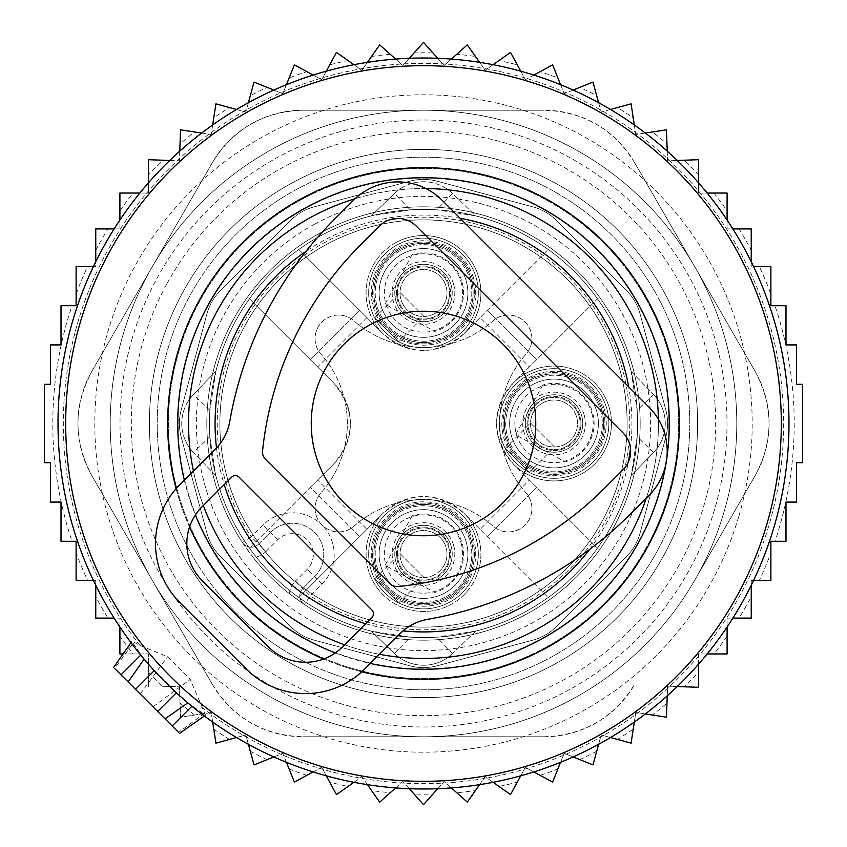 <?xml version="1.0" encoding="UTF-8"?>
<svg xmlns="http://www.w3.org/2000/svg" width="847" height="847" viewBox="0 0 847 847"><rect width="100%" height="100%" fill="white"/><g stroke="black" fill="none" stroke-linecap="round" stroke-linejoin="round"><path stroke-width="0.64" stroke-dasharray="4.24 3.18" d="M535.759 423.5A112.259 112.259 0 0 0 423.5 311.241A112.259 112.259 0 0 0 311.241 423.5A112.259 112.259 0 0 0 423.5 535.759A112.259 112.259 0 0 0 535.759 423.5M394.48 193.476L371.272 215.9L410.276 209.834L423.5 209.431L436.724 209.834L475.728 215.9L452.52 193.476A41.768 41.768 0 0 0 394.48 193.476L371.272 215.9A214.069 214.069 0 0 0 215.9 371.272L209.834 410.276L209.834 436.724L215.9 475.728A214.069 214.069 0 0 0 371.272 631.1L410.276 637.166L436.724 637.166L475.728 631.1A214.069 214.069 0 0 0 611.365 320.865A214.069 214.069 0 0 0 320.865 235.635A214.069 214.069 0 0 0 235.635 526.135A214.069 214.069 0 0 0 631.1 475.728L637.166 436.724L637.166 410.276L631.1 371.272A214.069 214.069 0 0 0 475.728 215.9L452.52 193.476A41.768 41.768 0 0 0 394.48 193.476L410.276 209.834M545.786 647.33A255.053 255.053 0 0 0 647.33 301.214A255.053 255.053 0 0 0 301.214 199.67A255.053 255.053 0 0 0 199.67 545.786A255.053 255.053 0 0 0 545.786 647.33A255.053 255.053 0 0 0 647.33 301.214A255.053 255.053 0 0 0 301.214 199.67A255.053 255.053 0 0 0 199.67 545.786A255.053 255.053 0 0 0 545.786 647.33M215.9 475.728L193.476 452.52L215.9 475.728M209.834 410.276L193.476 394.48L215.9 371.272L193.476 394.48A41.768 41.768 0 0 0 193.476 452.52L209.834 436.724M631.1 371.272L653.524 394.48L631.1 371.272M653.524 394.48A41.768 41.768 0 0 1 653.524 452.52L631.1 475.728L653.524 452.52A41.768 41.768 0 0 0 653.524 394.48L637.166 410.276M475.728 631.1L452.52 653.524L475.728 631.1M452.52 653.524A41.768 41.768 0 0 1 394.48 653.524L371.272 631.1L394.48 653.524A41.768 41.768 0 0 0 452.52 653.524L436.724 637.166M521.127 602.196A203.629 203.629 0 0 0 602.196 325.873A203.629 203.629 0 0 0 325.873 244.804A203.629 203.629 0 0 0 244.804 521.127A203.629 203.629 0 0 0 521.127 602.196A203.629 203.629 0 0 0 602.196 325.873A203.629 203.629 0 0 0 325.873 244.804A203.629 203.629 0 0 0 244.804 521.127A203.629 203.629 0 0 0 521.127 602.196A203.629 203.629 0 0 0 602.196 325.873A203.629 203.629 0 0 0 325.873 244.804A203.629 203.629 0 0 0 244.804 521.127A203.629 203.629 0 0 0 521.127 602.196M193.476 394.48A41.768 41.768 0 0 0 193.476 452.52M541.148 638.86A245.397 245.397 0 0 0 638.86 305.852A245.397 245.397 0 0 0 305.852 208.14A245.397 245.397 0 0 0 208.14 541.148A245.397 245.397 0 0 0 541.148 638.86A245.397 245.397 0 0 0 638.86 305.852A245.397 245.397 0 0 0 305.852 208.14A245.397 245.397 0 0 0 208.14 541.148A245.397 245.397 0 0 0 541.148 638.86A245.397 245.397 0 0 0 638.86 305.852A245.397 245.397 0 0 0 305.852 208.14A245.397 245.397 0 0 0 208.14 541.148A245.397 245.397 0 0 0 541.148 638.86M526.135 611.365A214.069 214.069 0 0 0 611.365 320.865A214.069 214.069 0 0 0 320.865 235.635A214.069 214.069 0 0 0 235.635 526.135A214.069 214.069 0 0 0 597.506 548.2A214.069 214.069 0 0 0 298.8 249.494A214.069 214.069 0 0 0 298.8 597.506A214.069 214.069 0 0 0 526.135 611.365M480.069 317.625L464.114 333.58A57.437 57.437 0 0 0 395.962 242.57A57.437 57.437 0 0 0 382.886 333.58L298.8 249.494L382.886 333.58C409.959 355.846 437.041 355.846 464.114 333.58L548.2 249.494L480.069 317.625L529.375 366.931L597.506 298.8L513.42 382.886C491.154 409.959 491.154 437.041 513.42 464.114L597.506 548.2L529.375 480.069L480.069 529.375L548.2 597.506L464.114 513.42C437.041 491.154 409.959 491.154 382.886 513.42L298.8 597.506L382.886 513.42A57.437 57.437 0 0 0 451.038 604.43A57.437 57.437 0 0 0 464.114 513.42L480.069 529.375M529.375 366.931L513.42 382.886A57.437 57.437 0 0 1 604.43 395.962A57.437 57.437 0 0 0 526.495 373.093A57.437 57.437 0 0 0 503.626 451.038A57.437 57.437 0 0 0 581.561 473.907A57.437 57.437 0 0 0 604.43 395.962A57.437 57.437 0 0 1 513.42 464.114L529.375 480.069M536.765 487.449L487.449 536.765L536.765 487.449M487.449 310.235L536.765 359.552L487.449 310.235M554.923 664.059A274.11 274.11 0 0 0 664.059 292.077A274.11 274.11 0 0 0 292.077 182.941A274.11 274.11 0 0 0 182.941 554.923A274.11 274.11 0 0 0 554.923 664.059A274.11 274.11 0 0 0 664.059 292.077A274.11 274.11 0 0 0 292.077 182.941A274.11 274.11 0 0 0 182.941 554.923A274.11 274.11 0 0 0 554.923 664.059M317.625 480.069L310.235 487.449L359.552 536.765L310.235 487.449L249.494 548.2L333.58 464.114A57.437 57.437 0 0 0 333.58 382.886L249.494 298.8L333.58 382.886C355.846 409.959 355.846 437.041 333.58 464.114L317.625 480.069L366.931 529.375M359.552 310.235L310.235 359.552L359.552 310.235M395.962 242.57A57.437 57.437 0 0 0 373.093 320.505A57.437 57.437 0 0 0 451.038 343.374A57.437 57.437 0 0 0 473.907 265.439A57.437 57.437 0 0 0 395.962 242.57M399.096 248.298A50.905 50.905 0 0 0 378.821 317.371A50.905 50.905 0 0 0 447.904 337.646A50.905 50.905 0 0 0 468.179 268.563A50.905 50.905 0 0 0 399.096 248.298A50.905 50.905 0 0 0 378.821 317.371A50.905 50.905 0 0 0 447.904 337.646A50.905 50.905 0 0 0 468.179 268.563A50.905 50.905 0 0 0 399.096 248.298M289.452 593.736A20.889 20.889 0 0 1 295.455 581.074L302.845 588.464A10.439 10.439 0 0 0 304.486 604.567A10.439 10.439 0 0 1 302.845 588.464L310.224 595.843A206.234 206.234 0 0 0 604.493 324.623A206.234 206.234 0 0 0 324.623 242.507A206.234 206.234 0 0 0 251.157 536.776L262.898 525.034A41.768 41.768 0 0 1 321.966 525.034A23.494 23.494 0 0 0 354.184 525.987A104.425 104.425 0 0 1 492.816 525.987A23.494 23.494 0 0 0 525.034 525.034A23.494 23.494 0 0 0 525.987 492.816A104.425 104.425 0 0 1 525.987 354.184A23.494 23.494 0 0 0 525.034 321.966A23.494 23.494 0 0 0 492.816 321.013A104.425 104.425 0 0 1 354.184 321.013A23.494 23.494 0 0 0 321.966 321.966A23.494 23.494 0 0 0 321.013 354.184A104.425 104.425 0 0 1 321.013 492.816A104.425 104.425 0 0 0 321.013 354.184A23.494 23.494 0 0 1 321.966 321.966A23.494 23.494 0 0 1 354.184 321.013A104.425 104.425 0 0 0 492.816 321.013A23.494 23.494 0 0 1 525.034 321.966A23.494 23.494 0 0 1 525.987 354.184A104.425 104.425 0 0 0 525.987 492.816A23.494 23.494 0 0 1 525.034 525.034A23.494 23.494 0 0 1 492.816 525.987A104.425 104.425 0 0 0 354.184 525.987A23.494 23.494 0 0 1 321.966 525.034A23.494 23.494 0 0 1 321.013 492.816A23.494 23.494 0 0 0 321.966 525.034A41.768 41.768 0 0 1 321.966 584.102L310.224 595.843L304.486 604.567A10.439 10.439 0 0 1 302.845 588.464A10.439 10.439 0 0 0 304.486 604.567A216.684 216.684 0 0 0 613.652 319.615A216.684 216.684 0 0 0 319.615 233.349A216.684 216.684 0 0 0 233.349 527.385A216.684 216.684 0 0 0 527.385 613.652A216.684 216.684 0 0 0 613.652 319.615A216.684 216.684 0 0 0 319.615 233.349A216.684 216.684 0 0 0 242.433 542.514A10.439 10.439 0 0 0 258.536 544.155A10.439 10.439 0 0 1 242.433 542.514A10.439 10.439 0 0 0 258.536 544.155L270.288 532.414A31.328 31.328 0 0 1 314.586 532.414A31.328 31.328 0 0 1 314.586 576.712L302.845 588.464L314.586 576.712A31.328 31.328 0 0 0 314.586 532.414A31.328 31.328 0 0 0 270.288 532.414L258.536 544.155L265.926 551.545A20.889 20.889 0 0 1 253.264 557.548A216.684 216.684 0 0 0 289.452 593.736L304.486 604.567A216.684 216.684 0 0 0 613.652 319.615A216.684 216.684 0 0 0 319.615 233.349A216.684 216.684 0 0 0 242.433 542.514L251.157 536.776L258.536 544.155M400.345 250.585A48.3 48.3 0 0 0 381.118 316.122A48.3 48.3 0 0 0 446.655 335.348A48.3 48.3 0 0 0 465.882 269.812A48.3 48.3 0 0 0 400.345 250.585A48.3 48.3 0 0 0 381.118 316.122A48.3 48.3 0 0 0 446.655 335.348A48.3 48.3 0 0 0 465.882 269.812A48.3 48.3 0 0 0 400.345 250.585M253.264 557.548L242.433 542.514M409.736 267.768A28.713 28.713 0 0 0 398.302 306.741A28.713 28.713 0 0 0 437.264 318.176A28.713 28.713 0 0 0 448.698 279.203A28.713 28.713 0 0 0 409.736 267.768A28.713 28.713 0 0 0 398.302 306.741A28.713 28.713 0 0 0 437.264 318.176A28.713 28.713 0 0 0 448.698 279.203A28.713 28.713 0 0 0 409.736 267.768M528.824 437.264A28.713 28.713 0 0 0 567.797 448.698A28.713 28.713 0 0 0 579.232 409.736A28.713 28.713 0 0 0 540.259 398.302A28.713 28.713 0 0 0 528.824 437.264A28.713 28.713 0 0 0 567.797 448.698A28.713 28.713 0 0 0 579.232 409.736A28.713 28.713 0 0 0 540.259 398.302A28.713 28.713 0 0 0 528.824 437.264M409.736 528.824A28.713 28.713 0 0 0 398.302 567.797A28.713 28.713 0 0 0 437.264 579.232A28.713 28.713 0 0 0 448.698 540.259A28.713 28.713 0 0 0 409.736 528.824A28.713 28.713 0 0 0 398.302 567.797A28.713 28.713 0 0 0 437.264 579.232A28.713 28.713 0 0 0 448.698 540.259A28.713 28.713 0 0 0 409.736 528.824M395.962 503.626A57.437 57.437 0 0 0 373.093 581.561A57.437 57.437 0 0 0 451.038 604.43A57.437 57.437 0 0 0 473.907 526.495A57.437 57.437 0 0 0 395.962 503.626M447.904 598.702A50.905 50.905 0 0 0 468.179 529.629A50.905 50.905 0 0 0 399.096 509.354A50.905 50.905 0 0 0 378.821 578.437A50.905 50.905 0 0 0 447.904 598.702A50.905 50.905 0 0 0 468.179 529.629A50.905 50.905 0 0 0 399.096 509.354A50.905 50.905 0 0 0 378.821 578.437A50.905 50.905 0 0 0 447.904 598.702M446.655 596.415A48.3 48.3 0 0 0 465.882 530.878A48.3 48.3 0 0 0 400.345 511.652A48.3 48.3 0 0 0 381.118 577.188A48.3 48.3 0 0 0 446.655 596.415A48.3 48.3 0 0 0 465.882 530.878A48.3 48.3 0 0 0 400.345 511.652A48.3 48.3 0 0 0 381.118 577.188A48.3 48.3 0 0 0 446.655 596.415M598.702 399.096A50.905 50.905 0 0 0 529.629 378.821A50.905 50.905 0 0 0 509.354 447.904A50.905 50.905 0 0 0 578.437 468.179A50.905 50.905 0 0 0 598.702 399.096A50.905 50.905 0 0 0 529.629 378.821A50.905 50.905 0 0 0 509.354 447.904A50.905 50.905 0 0 0 578.437 468.179A50.905 50.905 0 0 0 598.702 399.096M596.415 400.345A48.3 48.3 0 0 0 530.878 381.118A48.3 48.3 0 0 0 511.652 446.655A48.3 48.3 0 0 0 577.188 465.882A48.3 48.3 0 0 0 596.415 400.345A48.3 48.3 0 0 0 530.878 381.118A48.3 48.3 0 0 0 511.652 446.655A48.3 48.3 0 0 0 577.188 465.882A48.3 48.3 0 0 0 596.415 400.345M400.006 553.525L424.008 577.516L398.641 602.895L374.639 578.893L400.006 553.525L424.008 577.516M476.109 538.597A54.822 54.822 0 0 1 438.937 606.632A54.822 54.822 0 0 1 370.891 569.47A54.822 54.822 0 0 1 408.063 501.424A54.822 54.822 0 0 1 476.109 538.597A54.822 54.822 0 0 1 438.937 606.632A54.822 54.822 0 0 1 370.891 569.47A54.822 54.822 0 0 1 408.063 501.424A54.822 54.822 0 0 1 476.109 538.597A54.822 54.822 0 0 1 438.937 606.632A54.822 54.822 0 0 1 370.891 569.47A54.822 54.822 0 0 1 408.063 501.424A54.822 54.822 0 0 1 476.109 538.597A54.822 54.822 0 0 1 438.937 606.632A54.822 54.822 0 0 1 370.891 569.47A54.822 54.822 0 0 1 408.063 501.424A54.822 54.822 0 0 1 476.109 538.597A54.822 54.822 0 0 1 438.937 606.632A54.822 54.822 0 0 1 370.891 569.47M398.641 602.895L374.639 578.893M416.883 531.482A23.494 23.494 0 0 0 400.959 560.65A23.494 23.494 0 0 0 430.117 576.574A23.494 23.494 0 0 0 446.041 547.416A23.494 23.494 0 0 0 416.883 531.482A23.494 23.494 0 0 1 446.041 547.416A23.494 23.494 0 0 1 430.117 576.574A23.494 23.494 0 0 1 400.959 560.65A23.494 23.494 0 0 1 416.883 531.482A23.494 23.494 0 0 1 446.041 547.416A23.494 23.494 0 0 1 430.117 576.574A23.494 23.494 0 0 1 400.959 560.65A23.494 23.494 0 0 1 416.883 531.482M380.917 566.527A44.383 44.383 0 0 1 411.007 511.45A44.383 44.383 0 0 1 466.083 541.54A44.383 44.383 0 0 1 435.993 596.616A44.383 44.383 0 0 1 380.917 566.527A44.383 44.383 0 0 1 411.007 511.45A44.383 44.383 0 0 1 466.083 541.54A44.383 44.383 0 0 1 435.993 596.616A44.383 44.383 0 0 1 380.917 566.527A44.383 44.383 0 0 1 411.007 511.45A44.383 44.383 0 0 1 466.083 541.54A44.383 44.383 0 0 1 435.993 596.616A44.383 44.383 0 0 1 380.917 566.527A44.383 44.383 0 0 1 411.007 511.45A44.383 44.383 0 0 1 466.083 541.54A44.383 44.383 0 0 1 435.993 596.616A44.383 44.383 0 0 1 380.917 566.527A44.383 44.383 0 0 1 411.007 511.45A44.383 44.383 0 0 1 466.083 541.54A44.383 44.383 0 0 1 435.993 596.616A44.383 44.383 0 0 1 380.917 566.527A44.383 44.383 0 0 1 411.007 511.45A44.383 44.383 0 0 1 466.083 541.54A44.383 44.383 0 0 1 435.993 596.616A44.383 44.383 0 0 1 380.917 566.527A44.383 44.383 0 0 1 411.007 511.45A44.383 44.383 0 0 1 466.083 541.54A44.383 44.383 0 0 1 435.993 596.616A44.383 44.383 0 0 1 380.917 566.527A44.383 44.383 0 0 1 411.007 511.45A44.383 44.383 0 0 1 466.083 541.54A44.383 44.383 0 0 1 435.993 596.616A44.383 44.383 0 0 1 380.917 566.527A44.383 44.383 0 0 1 411.007 511.45A44.383 44.383 0 0 1 466.083 541.54A44.383 44.383 0 0 1 435.993 596.616A44.383 44.383 0 0 1 380.917 566.527A44.383 44.383 0 0 1 411.007 511.45A44.383 44.383 0 0 1 466.083 541.54A44.383 44.383 0 0 1 435.993 596.616A44.383 44.383 0 0 1 380.917 566.527M412.214 515.579L385.046 565.309L434.786 592.487A40.074 40.074 0 0 0 461.954 542.747A40.074 40.074 0 0 0 412.214 515.579M448.55 546.686A26.109 26.109 0 0 1 430.848 579.083A26.109 26.109 0 0 1 398.45 561.381A26.109 26.109 0 0 1 416.152 528.983A26.109 26.109 0 0 1 448.55 546.686A26.109 26.109 0 0 1 430.848 579.083A26.109 26.109 0 0 1 398.45 561.381A26.109 26.109 0 0 1 416.152 528.983A26.109 26.109 0 0 1 448.55 546.686A26.109 26.109 0 0 1 430.848 579.083A26.109 26.109 0 0 1 398.45 561.381A26.109 26.109 0 0 1 416.152 528.983A26.109 26.109 0 0 1 448.55 546.686M471.091 540.068A49.602 49.602 0 0 0 409.535 506.432A49.602 49.602 0 0 0 375.909 567.998A49.602 49.602 0 0 0 437.465 601.624A49.602 49.602 0 0 0 471.091 540.068A49.602 49.602 0 0 1 437.465 601.624A49.602 49.602 0 0 1 375.909 567.998A49.602 49.602 0 0 1 409.535 506.432A49.602 49.602 0 0 1 471.091 540.068A49.602 49.602 0 0 1 437.465 601.624A49.602 49.602 0 0 1 375.909 567.998A49.602 49.602 0 0 1 409.535 506.432A49.602 49.602 0 0 1 471.091 540.068A49.602 49.602 0 0 1 437.465 601.624A49.602 49.602 0 0 1 375.909 567.998A49.602 49.602 0 0 1 409.535 506.432A49.602 49.602 0 0 1 471.091 540.068M473.6 539.327A52.218 52.218 0 0 0 408.805 503.933A52.218 52.218 0 0 0 373.4 568.729A52.218 52.218 0 0 0 438.195 604.133A52.218 52.218 0 0 0 473.6 539.327M530.54 422.992L554.541 446.994L529.163 472.361L505.172 448.359L530.54 422.992L554.541 446.994M606.632 408.063A54.822 54.822 0 0 1 569.47 476.109A54.822 54.822 0 0 1 501.424 438.937A54.822 54.822 0 0 1 538.597 370.891A54.822 54.822 0 0 1 606.632 408.063A54.822 54.822 0 0 1 569.47 476.109A54.822 54.822 0 0 1 501.424 438.937A54.822 54.822 0 0 1 538.597 370.891A54.822 54.822 0 0 1 606.632 408.063A54.822 54.822 0 0 1 569.47 476.109A54.822 54.822 0 0 1 501.424 438.937A54.822 54.822 0 0 1 538.597 370.891A54.822 54.822 0 0 1 606.632 408.063A54.822 54.822 0 0 1 569.47 476.109A54.822 54.822 0 0 1 501.424 438.937A54.822 54.822 0 0 1 538.597 370.891A54.822 54.822 0 0 1 606.632 408.063A54.822 54.822 0 0 1 569.47 476.109A54.822 54.822 0 0 1 501.424 438.937M529.163 472.361L505.172 448.359M547.416 400.959A23.494 23.494 0 0 0 531.482 430.117A23.494 23.494 0 0 0 560.65 446.041A23.494 23.494 0 0 0 576.574 416.883A23.494 23.494 0 0 0 547.416 400.959A23.494 23.494 0 0 1 576.574 416.883A23.494 23.494 0 0 1 560.65 446.041A23.494 23.494 0 0 1 531.482 430.117A23.494 23.494 0 0 1 547.416 400.959A23.494 23.494 0 0 1 576.574 416.883A23.494 23.494 0 0 1 560.65 446.041A23.494 23.494 0 0 1 531.482 430.117A23.494 23.494 0 0 1 547.416 400.959M511.45 435.993A44.383 44.383 0 0 1 541.54 380.917A44.383 44.383 0 0 1 596.616 411.007A44.383 44.383 0 0 1 566.527 466.083A44.383 44.383 0 0 1 511.45 435.993A44.383 44.383 0 0 1 541.54 380.917A44.383 44.383 0 0 1 596.616 411.007A44.383 44.383 0 0 1 566.527 466.083A44.383 44.383 0 0 1 511.45 435.993A44.383 44.383 0 0 1 541.54 380.917A44.383 44.383 0 0 1 596.616 411.007A44.383 44.383 0 0 1 566.527 466.083A44.383 44.383 0 0 1 511.45 435.993A44.383 44.383 0 0 1 541.54 380.917A44.383 44.383 0 0 1 596.616 411.007A44.383 44.383 0 0 1 566.527 466.083A44.383 44.383 0 0 1 511.45 435.993A44.383 44.383 0 0 1 541.54 380.917A44.383 44.383 0 0 1 596.616 411.007A44.383 44.383 0 0 1 566.527 466.083A44.383 44.383 0 0 1 511.45 435.993A44.383 44.383 0 0 1 541.54 380.917A44.383 44.383 0 0 1 596.616 411.007A44.383 44.383 0 0 1 566.527 466.083A44.383 44.383 0 0 1 511.45 435.993A44.383 44.383 0 0 1 541.54 380.917A44.383 44.383 0 0 1 596.616 411.007A44.383 44.383 0 0 1 566.527 466.083A44.383 44.383 0 0 1 511.45 435.993A44.383 44.383 0 0 1 541.54 380.917A44.383 44.383 0 0 1 596.616 411.007A44.383 44.383 0 0 1 566.527 466.083A44.383 44.383 0 0 1 511.45 435.993A44.383 44.383 0 0 1 541.54 380.917A44.383 44.383 0 0 1 596.616 411.007A44.383 44.383 0 0 1 566.527 466.083A44.383 44.383 0 0 1 511.45 435.993A44.383 44.383 0 0 1 541.54 380.917A44.383 44.383 0 0 1 596.616 411.007A44.383 44.383 0 0 1 566.527 466.083A44.383 44.383 0 0 1 511.45 435.993M542.747 385.046L515.579 434.786L565.309 461.954A40.074 40.074 0 0 0 592.487 412.214A40.074 40.074 0 0 0 542.747 385.046M579.083 416.152A26.109 26.109 0 0 1 561.381 448.55A26.109 26.109 0 0 1 528.983 430.848A26.109 26.109 0 0 1 546.686 398.45A26.109 26.109 0 0 1 579.083 416.152A26.109 26.109 0 0 1 561.381 448.55A26.109 26.109 0 0 1 528.983 430.848A26.109 26.109 0 0 1 546.686 398.45A26.109 26.109 0 0 1 579.083 416.152A26.109 26.109 0 0 1 561.381 448.55A26.109 26.109 0 0 1 528.983 430.848A26.109 26.109 0 0 1 546.686 398.45A26.109 26.109 0 0 1 579.083 416.152M601.624 409.535A49.602 49.602 0 0 0 540.068 375.909A49.602 49.602 0 0 0 506.432 437.465A49.602 49.602 0 0 0 567.998 471.091A49.602 49.602 0 0 0 601.624 409.535A49.602 49.602 0 0 1 567.998 471.091A49.602 49.602 0 0 1 506.432 437.465A49.602 49.602 0 0 1 540.068 375.909A49.602 49.602 0 0 1 601.624 409.535A49.602 49.602 0 0 1 567.998 471.091A49.602 49.602 0 0 1 506.432 437.465A49.602 49.602 0 0 1 540.068 375.909A49.602 49.602 0 0 1 601.624 409.535A49.602 49.602 0 0 1 567.998 471.091A49.602 49.602 0 0 1 506.432 437.465A49.602 49.602 0 0 1 540.068 375.909A49.602 49.602 0 0 1 601.624 409.535M604.133 408.805A52.218 52.218 0 0 0 539.327 373.4A52.218 52.218 0 0 0 503.933 438.195A52.218 52.218 0 0 0 568.729 473.6A52.218 52.218 0 0 0 604.133 408.805M400.006 292.459L424.008 316.46L398.641 341.828L374.639 317.837L400.006 292.459L424.008 316.46M476.109 277.53A54.822 54.822 0 0 1 438.937 345.576A54.822 54.822 0 0 1 370.891 308.403A54.822 54.822 0 0 1 408.063 240.368A54.822 54.822 0 0 1 476.109 277.53A54.822 54.822 0 0 1 438.937 345.576A54.822 54.822 0 0 1 370.891 308.403A54.822 54.822 0 0 1 408.063 240.368A54.822 54.822 0 0 1 476.109 277.53A54.822 54.822 0 0 1 438.937 345.576A54.822 54.822 0 0 1 370.891 308.403A54.822 54.822 0 0 1 408.063 240.368A54.822 54.822 0 0 1 476.109 277.53A54.822 54.822 0 0 1 438.937 345.576A54.822 54.822 0 0 1 370.891 308.403A54.822 54.822 0 0 1 408.063 240.368A54.822 54.822 0 0 1 476.109 277.53A54.822 54.822 0 0 1 438.937 345.576A54.822 54.822 0 0 1 370.891 308.403M398.641 341.828L374.639 317.837M416.883 270.426A23.494 23.494 0 0 0 400.959 299.584A23.494 23.494 0 0 0 430.117 315.518A23.494 23.494 0 0 0 446.041 286.35A23.494 23.494 0 0 0 416.883 270.426A23.494 23.494 0 0 1 446.041 286.35A23.494 23.494 0 0 1 430.117 315.518A23.494 23.494 0 0 1 400.959 299.584A23.494 23.494 0 0 1 416.883 270.426A23.494 23.494 0 0 1 446.041 286.35A23.494 23.494 0 0 1 430.117 315.518A23.494 23.494 0 0 1 400.959 299.584A23.494 23.494 0 0 1 416.883 270.426M380.917 305.46A44.383 44.383 0 0 1 411.007 250.384A44.383 44.383 0 0 1 466.083 280.473A44.383 44.383 0 0 1 435.993 335.55A44.383 44.383 0 0 1 380.917 305.46A44.383 44.383 0 0 1 411.007 250.384A44.383 44.383 0 0 1 466.083 280.473A44.383 44.383 0 0 1 435.993 335.55A44.383 44.383 0 0 1 380.917 305.46A44.383 44.383 0 0 1 411.007 250.384A44.383 44.383 0 0 1 466.083 280.473A44.383 44.383 0 0 1 435.993 335.55A44.383 44.383 0 0 1 380.917 305.46A44.383 44.383 0 0 1 411.007 250.384A44.383 44.383 0 0 1 466.083 280.473A44.383 44.383 0 0 1 435.993 335.55A44.383 44.383 0 0 1 380.917 305.46A44.383 44.383 0 0 1 411.007 250.384A44.383 44.383 0 0 1 466.083 280.473A44.383 44.383 0 0 1 435.993 335.55A44.383 44.383 0 0 1 380.917 305.46A44.383 44.383 0 0 1 411.007 250.384A44.383 44.383 0 0 1 466.083 280.473A44.383 44.383 0 0 1 435.993 335.55A44.383 44.383 0 0 1 380.917 305.46A44.383 44.383 0 0 1 411.007 250.384A44.383 44.383 0 0 1 466.083 280.473A44.383 44.383 0 0 1 435.993 335.55A44.383 44.383 0 0 1 380.917 305.46A44.383 44.383 0 0 1 411.007 250.384A44.383 44.383 0 0 1 466.083 280.473A44.383 44.383 0 0 1 435.993 335.55A44.383 44.383 0 0 1 380.917 305.46A44.383 44.383 0 0 1 411.007 250.384A44.383 44.383 0 0 1 466.083 280.473A44.383 44.383 0 0 1 435.993 335.55A44.383 44.383 0 0 1 380.917 305.46A44.383 44.383 0 0 1 411.007 250.384A44.383 44.383 0 0 1 466.083 280.473A44.383 44.383 0 0 1 435.993 335.55A44.383 44.383 0 0 1 380.917 305.46M412.214 254.513L385.046 304.253L434.786 331.421A40.074 40.074 0 0 0 461.954 281.691A40.074 40.074 0 0 0 412.214 254.513M448.55 285.619A26.109 26.109 0 0 1 430.848 318.017A26.109 26.109 0 0 1 398.45 300.314A26.109 26.109 0 0 1 416.152 267.917A26.109 26.109 0 0 1 448.55 285.619A26.109 26.109 0 0 1 430.848 318.017A26.109 26.109 0 0 1 398.45 300.314A26.109 26.109 0 0 1 416.152 267.917A26.109 26.109 0 0 1 448.55 285.619A26.109 26.109 0 0 1 430.848 318.017A26.109 26.109 0 0 1 398.45 300.314A26.109 26.109 0 0 1 416.152 267.917A26.109 26.109 0 0 1 448.55 285.619M471.091 279.002A49.602 49.602 0 0 0 409.535 245.376A49.602 49.602 0 0 0 375.909 306.932A49.602 49.602 0 0 0 437.465 340.568A49.602 49.602 0 0 0 471.091 279.002A49.602 49.602 0 0 1 437.465 340.568A49.602 49.602 0 0 1 375.909 306.932A49.602 49.602 0 0 1 409.535 245.376A49.602 49.602 0 0 1 471.091 279.002A49.602 49.602 0 0 1 437.465 340.568A49.602 49.602 0 0 1 375.909 306.932A49.602 49.602 0 0 1 409.535 245.376A49.602 49.602 0 0 1 471.091 279.002A49.602 49.602 0 0 1 437.465 340.568A49.602 49.602 0 0 1 375.909 306.932A49.602 49.602 0 0 1 409.535 245.376A49.602 49.602 0 0 1 471.091 279.002M473.6 278.271A52.218 52.218 0 0 0 408.805 242.867A52.218 52.218 0 0 0 373.4 307.673A52.218 52.218 0 0 0 438.195 343.067A52.218 52.218 0 0 0 473.6 278.271M123.09 653.948L148.405 653.948L148.405 687.309L148.405 653.948L133.117 653.948A370.711 370.711 0 0 1 119.903 636.224L119.903 653.948L133.117 653.948M148.405 671.989A370.711 370.711 0 0 0 162.539 686.79L179.405 686.176L180.549 717.176L211.221 712.486L215.911 743.158L245.842 734.974L254.026 764.905L282.813 753.332L294.385 782.12L321.659 767.308L336.46 794.581L348.032 786.45A370.711 370.711 0 0 1 329.716 782.152M119.903 210.776A370.711 370.711 0 0 1 133.117 193.052L119.903 193.052L119.903 228.902L95.764 228.902L95.764 266.646L76.114 266.646L76.114 305.714L61.005 305.714L61.005 344.909L50.545 344.909L50.545 384.316L44.372 384.316L44.372 462.684L50.545 462.684L50.545 502.091L61.005 502.091L61.005 541.286L72.006 541.286A370.711 370.711 0 0 1 72.006 305.714M348.032 786.45L361.849 776.741L371.558 790.547A370.711 370.711 0 0 0 390.255 792.718L402.854 781.485L414.088 794.084A370.711 370.711 0 0 0 432.912 794.084L444.146 781.485L456.745 792.718A370.711 370.711 0 0 0 475.442 790.547L485.151 776.741L498.968 786.45A370.711 370.711 0 0 0 517.284 782.152L525.341 767.308L540.174 775.365A370.711 370.711 0 0 0 557.887 768.991L564.187 753.332L579.846 759.621A370.711 370.711 0 0 0 596.701 751.257L601.158 734.974L617.442 739.431A370.711 370.711 0 0 0 633.228 729.172L635.779 712.486L652.476 715.037A370.711 370.711 0 0 0 666.97 703.042L667.595 686.176L684.461 686.79A370.711 370.711 0 0 0 698.595 671.989L698.595 653.948L713.883 653.948A370.711 370.711 0 0 0 727.097 636.224L727.097 618.098L739.029 618.098A370.711 370.711 0 0 0 748.822 601.222A370.711 370.711 0 0 0 751.236 596.754L751.236 580.354L759.388 580.354A370.711 370.711 0 0 0 770.886 552.922L770.886 541.286L774.994 541.286A370.711 370.711 0 0 0 774.994 305.714L770.886 305.714L770.886 294.078A370.711 370.711 0 0 0 759.388 266.646L751.236 266.646L751.236 250.246A370.711 370.711 0 0 0 739.029 228.902L727.097 228.902L727.097 210.776A370.711 370.711 0 0 0 713.883 193.052L698.595 193.052L698.595 175.011A370.711 370.711 0 0 0 684.461 160.21L667.595 160.824L666.97 143.958A370.711 370.711 0 0 0 652.476 131.963L635.779 134.514L633.228 117.828A370.711 370.711 0 0 0 617.442 107.569L601.158 112.026L596.701 95.743A370.711 370.711 0 0 0 579.846 87.379L564.187 93.668L557.887 78.009A370.711 370.711 0 0 0 540.174 71.635L525.341 79.692L517.284 64.848A370.711 370.711 0 0 0 498.968 60.55L485.151 70.259L475.442 56.453A370.711 370.711 0 0 0 456.745 54.282L444.146 65.515L432.912 52.916A370.711 370.711 0 0 0 414.088 52.916L402.854 65.515L390.255 54.282A370.711 370.711 0 0 0 371.558 56.453L361.849 70.259L348.032 60.55A370.711 370.711 0 0 0 329.716 64.848L321.659 79.692L306.826 71.635A370.711 370.711 0 0 0 289.113 78.009L282.813 93.668L267.154 87.379A370.711 370.711 0 0 0 250.299 95.743L245.842 112.026L229.558 107.569A370.711 370.711 0 0 0 213.772 117.828L211.221 134.514L194.524 131.963A370.711 370.711 0 0 0 180.03 143.958L179.405 160.824L162.539 160.21A370.711 370.711 0 0 0 148.405 175.011L148.405 193.052L133.117 193.052M306.826 775.365A370.711 370.711 0 0 1 289.113 768.991M267.154 759.621A370.711 370.711 0 0 1 250.299 751.257M229.558 739.431A370.711 370.711 0 0 1 213.772 729.172M194.524 715.037A370.711 370.711 0 0 1 180.03 703.042M162.539 686.79L179.405 686.176L180.549 717.176L211.221 712.486L212.682 722.057M72.006 541.286L76.114 541.286L76.114 552.922A370.711 370.711 0 0 0 87.612 580.354L95.764 580.354L95.764 596.754A370.711 370.711 0 0 0 107.971 618.098L119.903 618.098L119.903 636.224M76.114 294.078A370.711 370.711 0 0 1 87.612 266.646M95.764 250.246A370.711 370.711 0 0 1 98.178 245.778A370.711 370.711 0 0 1 107.971 228.902M698.426 573.694A313.274 313.274 0 0 1 273.306 698.426A313.274 313.274 0 0 1 148.574 273.306A313.274 313.274 0 0 1 573.694 148.574A313.274 313.274 0 0 1 698.426 573.694A313.274 313.274 0 0 0 573.694 148.574A313.274 313.274 0 0 0 148.574 273.306A313.274 313.274 0 0 0 273.306 698.426A313.274 313.274 0 0 0 698.426 573.694M148.405 175.011L148.405 159.691L162.539 160.21M179.765 151.158L179.405 160.824L169.739 160.475M180.03 143.958L180.549 129.824L194.524 131.963M212.682 124.943L211.221 134.514L201.65 133.053M213.772 117.828L215.911 103.842L229.558 107.569M248.393 102.688L245.842 112.026L236.504 109.475M250.299 95.743L254.026 82.095L267.154 87.379M286.424 84.689L282.813 93.668L273.835 90.057M289.113 78.009L294.385 64.88L306.826 71.635M326.275 71.18L321.659 79.692L313.146 75.065M329.716 64.848L336.46 52.419L348.032 60.55M353.93 64.7L361.849 70.259L367.418 62.339M371.558 56.453L379.689 44.88L390.255 54.282M395.634 59.078L402.854 65.515L409.302 58.295M414.088 52.916L423.5 42.35L432.912 52.916M456.745 54.282L467.311 44.88L475.442 56.453M437.698 58.295L444.146 65.515L451.366 59.078M479.582 62.339L485.151 70.259L493.07 64.7M498.968 60.55L510.54 52.419L517.284 64.848M540.174 71.635L552.615 64.88L557.887 78.009M579.846 87.379L592.974 82.095L596.701 95.743M617.442 107.569L631.089 103.842L633.228 117.828M652.476 131.963L666.451 129.824L666.97 143.958M684.461 160.21L698.595 159.691L698.595 175.011M713.883 193.052L727.097 193.052L727.097 210.776M751.236 250.246L751.236 228.902L739.029 228.902M770.886 294.078L770.886 266.646L759.388 266.646M774.994 541.286L785.995 541.286L785.995 502.091L796.455 502.091L796.455 462.684L802.628 462.684L802.628 384.316L796.455 384.316L796.455 344.909L785.995 344.909L785.995 305.714L774.994 305.714M770.886 552.922L770.886 580.354L759.388 580.354M751.236 585.277L751.236 580.354L753.618 580.354M751.236 596.754L751.236 618.098L739.029 618.098M727.097 626.992L727.097 618.098L732.877 618.098M727.097 636.224L727.097 653.948L713.883 653.948M698.595 664.122L698.595 653.948L707.181 653.948M698.595 671.989L698.595 687.309L684.461 686.79M667.235 695.842L667.595 686.176L677.261 686.525M666.97 703.042L666.451 717.176L652.476 715.037M634.318 722.057L635.779 712.486L645.35 713.947M633.228 729.172L631.089 743.158L617.442 739.431M598.607 744.312L601.158 734.974L610.496 737.525M596.701 751.257L592.974 764.905L579.846 759.621M560.576 762.311L564.187 753.332L573.165 756.943M557.887 768.991L552.615 782.12L540.174 775.365M520.725 775.82L525.341 767.308L533.854 771.935M517.284 782.152L510.54 794.581L498.968 786.45M493.07 782.3L485.151 776.741L479.582 784.661M475.442 790.547L467.311 802.12L456.745 792.718M451.366 787.922L444.146 781.485L437.698 788.705M432.912 794.084L423.5 804.65L414.088 794.084M390.255 792.718L379.689 802.12L371.558 790.547M409.302 788.705L402.854 781.485L395.634 787.922M367.418 784.661L361.849 776.741L353.93 782.3M119.903 626.992L119.903 618.098L114.123 618.098M107.971 618.098L95.764 618.098L95.764 596.754M95.764 585.277L95.764 580.354L93.382 580.354M87.612 580.354L76.114 580.354L76.114 552.922M698.5 573.737L755.09 475.718A104.425 104.425 0 0 0 755.09 371.282L634.509 162.433L755.09 371.282C773.65 406.094 773.65 440.906 755.09 475.718L698.5 573.737M544.081 736.774L302.919 736.774L544.081 736.774C583.498 735.45 613.652 718.044 634.509 684.567A104.425 104.425 0 0 1 544.081 736.774M212.491 684.567L91.91 475.718L212.491 684.567C233.349 718.034 263.491 735.44 302.919 736.774A104.425 104.425 0 0 1 212.491 684.567M302.919 110.226L544.081 110.226L302.919 110.226A104.425 104.425 0 0 0 212.491 162.433L91.91 371.282C73.35 406.094 73.35 440.906 91.91 475.718A104.425 104.425 0 0 1 91.91 371.282L212.491 162.433C233.349 128.956 263.502 111.55 302.919 110.226M657.187 551.164A266.286 266.286 0 0 1 295.836 657.187A266.286 266.286 0 0 1 189.813 295.836A266.286 266.286 0 0 1 551.164 189.813A266.286 266.286 0 0 1 657.187 551.164A266.286 266.286 0 0 1 295.836 657.187A266.286 266.286 0 0 1 189.813 295.836A266.286 266.286 0 0 1 551.164 189.813A266.286 266.286 0 0 1 657.187 551.164M290.637 626.6L220.4 556.363A52.218 52.218 0 0 1 206.88 532.964L181.173 437.01A52.218 52.218 0 0 1 181.173 409.99L206.88 314.036A52.218 52.218 0 0 1 220.4 290.637L290.637 220.4A52.218 52.218 0 0 1 314.036 206.88L409.99 181.173A52.218 52.218 0 0 1 437.01 181.173L532.964 206.88A52.218 52.218 0 0 1 556.363 220.4L626.6 290.637A52.218 52.218 0 0 1 640.12 314.036L665.827 409.99A52.218 52.218 0 0 1 665.827 437.01L640.12 532.964A52.218 52.218 0 0 1 626.6 556.363L556.363 626.6A52.218 52.218 0 0 1 532.964 640.12L437.01 665.827A52.218 52.218 0 0 1 409.99 665.827L314.036 640.12A52.218 52.218 0 0 1 290.637 626.6A52.218 52.218 0 0 0 314.036 640.12L409.99 665.827A52.218 52.218 0 0 0 437.01 665.827L532.964 640.12A52.218 52.218 0 0 0 556.363 626.6L626.6 556.363A52.218 52.218 0 0 0 640.12 532.964L665.827 437.01A52.218 52.218 0 0 0 665.827 409.99L640.12 314.036A52.218 52.218 0 0 0 626.6 290.637L556.363 220.4A52.218 52.218 0 0 0 532.964 206.88L437.01 181.173A52.218 52.218 0 0 0 409.99 181.173L314.036 206.88A52.218 52.218 0 0 0 290.637 220.4L220.4 290.637A52.218 52.218 0 0 0 206.88 314.036L181.173 409.99A52.218 52.218 0 0 0 181.173 437.01L206.88 532.964A52.218 52.218 0 0 0 220.4 556.363L290.637 626.6M167.092 283.427A292.173 292.173 0 0 1 563.573 167.092A292.173 292.173 0 0 1 679.908 563.573A292.173 292.173 0 0 1 283.427 679.908A292.173 292.173 0 0 1 167.092 283.427M634.509 162.433A104.425 104.425 0 0 0 544.081 110.226C583.509 111.56 613.652 128.966 634.509 162.433M751.236 261.723L751.236 266.646L753.618 266.646M727.097 220.008L727.097 228.902L732.877 228.902M698.595 182.878L698.595 193.052L707.181 193.052M667.235 151.158L667.595 160.824L677.261 160.475M634.318 124.943L635.779 134.514L645.35 133.053M598.607 102.688L601.158 112.026L610.496 109.475M560.576 84.689L564.187 93.668L573.165 90.057M520.725 71.18L525.341 79.692L533.854 75.065M139.819 193.052L148.405 193.052L148.405 182.878M114.123 228.902L119.903 228.902L119.903 220.008M93.382 266.646L95.764 266.646L95.764 261.723M248.393 744.312L245.842 734.974L236.504 737.525M286.424 762.311L282.813 753.332L273.835 756.943M326.275 775.82L321.659 767.308L313.146 771.935M204.847 713.058L178.579 732.369L114.631 668.421L133.942 642.153L139.829 645.403L167.611 656.721L190.279 679.389L205.535 715.175L187.865 702.894A365.491 365.491 0 0 0 774.2 526.4A365.491 365.491 0 0 0 526.4 72.8A365.491 365.491 0 0 0 144.106 659.135L131.825 641.465L133.942 642.153M198.05 357.349A234.958 234.958 0 0 0 357.349 648.95A234.958 234.958 0 0 0 648.95 489.651A234.958 234.958 0 0 0 489.651 198.05A234.958 234.958 0 0 0 198.05 357.349M193.412 471.091A234.958 234.958 0 0 0 203.312 505.5A234.958 234.958 0 0 1 193.412 471.091M344.591 644.811A234.958 234.958 0 0 0 379.424 654.286A234.958 234.958 0 0 1 344.591 644.811M646.261 498.195A234.958 234.958 0 0 0 658.415 419.307A234.958 234.958 0 0 1 646.261 498.195M425.903 188.553A234.958 234.958 0 0 0 355.073 198.727A234.958 234.958 0 0 1 425.903 188.553M184.434 699.961L176.377 692.772L147.039 662.566M165.059 718.859L187.949 702.83M137.733 668.251L144.17 659.051M399.89 633.81L364.57 669.13A83.535 83.535 0 0 1 246.435 669.13L179.977 602.672A83.535 83.535 0 0 1 179.977 484.537L215.297 449.217A52.218 52.218 0 0 0 229.802 421.277A378.535 378.535 0 0 1 335.041 218.706L353.495 200.252A62.657 62.657 0 0 1 442.102 200.252L648.855 407.005A62.657 62.657 0 0 1 648.855 495.611L630.39 514.065A378.535 378.535 0 0 1 427.83 619.295A52.218 52.218 0 0 0 399.89 633.81M360.886 244.55L379.34 226.096A26.109 26.109 0 0 1 416.258 226.096L623.011 432.849A26.109 26.109 0 0 1 623.011 469.767L604.546 488.221A341.987 341.987 0 0 1 398.217 586.548A10.439 10.439 0 0 1 389.747 583.541L265.566 459.36A10.439 10.439 0 0 1 262.559 450.89A341.987 341.987 0 0 1 360.886 244.55M371.96 610.062L239.045 477.147A5.22 5.22 0 0 0 231.665 477.147L202.126 506.686A52.218 52.218 0 0 0 202.126 580.523L268.584 646.981A52.218 52.218 0 0 0 342.421 646.981L371.96 617.442A5.22 5.22 0 0 0 371.96 610.062M452.52 193.476L436.724 209.834M653.524 452.52L637.166 436.724M394.48 653.524L410.276 637.166M300.844 198.981A255.836 255.836 0 0 0 198.981 546.156A255.836 255.836 0 0 0 546.156 648.019A255.836 255.836 0 0 0 648.019 300.844A255.836 255.836 0 0 0 300.844 198.981M366.931 317.625L317.625 366.931M314.608 224.18A227.123 227.123 0 0 0 224.18 532.392A227.123 227.123 0 0 0 532.392 622.82A227.123 227.123 0 0 0 622.82 314.608A227.123 227.123 0 0 0 314.608 224.18M265.926 551.545L277.668 539.793A20.889 20.889 0 0 1 307.207 539.793A20.889 20.889 0 0 1 307.207 569.332L295.455 581.074M321.966 584.102L307.207 569.332M277.668 539.793L262.898 525.034M453.558 545.214A31.328 31.328 0 0 1 432.319 584.091A31.328 31.328 0 0 1 393.442 562.853A31.328 31.328 0 0 1 414.681 523.975A31.328 31.328 0 0 1 453.558 545.214M461.075 543.001A39.163 39.163 0 0 1 434.522 591.608A39.163 39.163 0 0 1 385.925 565.055A39.163 39.163 0 0 1 412.478 516.458A39.163 39.163 0 0 1 461.075 543.001M415.898 528.126A26.998 26.998 0 0 1 449.397 546.431A26.998 26.998 0 0 1 431.102 579.93A26.998 26.998 0 0 1 397.603 561.635A26.998 26.998 0 0 1 415.898 528.126M584.091 414.681A31.328 31.328 0 0 1 562.853 453.558A31.328 31.328 0 0 1 523.975 432.319A31.328 31.328 0 0 1 545.214 393.442A31.328 31.328 0 0 1 584.091 414.681M591.608 412.478A39.163 39.163 0 0 1 565.055 461.075A39.163 39.163 0 0 1 516.458 434.522A39.163 39.163 0 0 1 543.001 385.925A39.163 39.163 0 0 1 591.608 412.478M546.431 397.603A26.998 26.998 0 0 1 579.93 415.898A26.998 26.998 0 0 1 561.635 449.397A26.998 26.998 0 0 1 528.126 431.102A26.998 26.998 0 0 1 546.431 397.603M453.558 284.147A31.328 31.328 0 0 1 432.319 323.025A31.328 31.328 0 0 1 393.442 301.786A31.328 31.328 0 0 1 414.681 262.909A31.328 31.328 0 0 1 453.558 284.147M461.075 281.945A39.163 39.163 0 0 1 434.522 330.542A39.163 39.163 0 0 1 385.925 303.999A39.163 39.163 0 0 1 412.478 255.392A39.163 39.163 0 0 1 461.075 281.945M415.898 267.07A26.998 26.998 0 0 1 449.397 285.365A26.998 26.998 0 0 1 431.102 318.874A26.998 26.998 0 0 1 397.603 300.569A26.998 26.998 0 0 1 415.898 267.07M361.796 671.787A255.836 255.836 0 0 1 323.607 659.03M189.537 527.014A255.836 255.836 0 0 1 176.102 488.677M184.339 480.164A245.778 245.778 0 0 0 195.382 514.987M335.317 652.921A245.778 245.778 0 0 0 370.255 663.445M187.865 702.894A365.491 365.491 0 0 0 774.2 526.4A365.491 365.491 0 0 0 526.4 72.8A365.491 365.491 0 0 0 144.106 659.135M665.986 463.595A245.778 245.778 0 0 0 666.843 458.015M201.597 707.171A360.144 360.144 0 0 0 769.076 524.896A360.144 360.144 0 0 0 524.896 77.924A360.144 360.144 0 0 0 139.829 645.403M216.504 447.957A208.436 208.436 0 0 0 224.222 484.59M365.66 623.741A208.436 208.436 0 0 0 403.024 630.92M589.586 549.428A208.436 208.436 0 0 0 628.326 462.081M738.902 516.045A328.7 328.7 0 0 0 516.045 108.098A328.7 328.7 0 0 0 108.098 330.955A328.7 328.7 0 0 0 330.955 738.902A328.7 328.7 0 0 0 738.902 516.045M132.291 338.059A303.48 303.48 0 0 0 338.059 714.709A303.48 303.48 0 0 0 714.709 508.941A303.48 303.48 0 0 0 508.941 132.291A303.48 303.48 0 0 0 132.291 338.059M630.464 448.158A208.436 208.436 0 0 0 628.675 386.825M460.175 218.325A208.436 208.436 0 0 0 305.936 251.39M153 706.79L190.279 679.389M140.21 694L167.611 656.721M204.36 716.001L205.535 715.175M130.999 642.64L131.825 641.465"/><path stroke-width="1.27" d="M535.759 423.5A112.259 112.259 0 0 0 423.5 311.241A112.259 112.259 0 0 0 311.241 423.5A112.259 112.259 0 0 0 423.5 535.759A112.259 112.259 0 0 0 535.759 423.5M123.09 653.948L119.903 653.948L119.903 626.992M169.739 160.475L148.405 159.691L148.405 182.878M179.765 151.158L180.549 129.824L201.65 133.053M212.682 124.943L215.911 103.842L236.504 109.475M248.393 102.688L254.026 82.095L273.835 90.057M286.424 84.689L294.385 64.88L313.146 75.065M326.275 71.18L336.46 52.419L353.93 64.7M367.418 62.339L379.689 44.88L395.634 59.078M409.302 58.295L423.5 42.35L437.698 58.295M451.366 59.078L467.311 44.88L479.582 62.339M493.07 64.7L510.54 52.419L520.725 71.18M753.618 580.354L770.886 580.354L770.886 541.286L785.995 541.286L785.995 502.091L796.455 502.091L796.455 462.684L802.628 462.684L802.628 384.316L796.455 384.316L796.455 344.909L785.995 344.909L785.995 305.714L770.886 305.714L770.886 266.646L753.618 266.646M732.877 618.098L751.236 618.098L751.236 585.277M707.181 653.948L727.097 653.948L727.097 626.992M677.261 686.525L698.595 687.309L698.595 664.122M667.235 695.842L666.451 717.176L645.35 713.947M634.318 722.057L631.089 743.158L610.496 737.525M598.607 744.312L592.974 764.905L573.165 756.943M560.576 762.311L552.615 782.12L533.854 771.935M520.725 775.82L510.54 794.581L493.07 782.3M479.582 784.661L467.311 802.12L451.366 787.922M437.698 788.705L423.5 804.65L409.302 788.705M395.634 787.922L379.689 802.12L367.418 784.661M353.93 782.3L336.46 794.581L326.275 775.82M114.123 618.098L95.764 618.098L95.764 585.277M93.382 580.354L76.114 580.354L76.114 541.286L61.005 541.286L61.005 502.091L50.545 502.091L50.545 462.684L44.372 462.684L44.372 384.316L50.545 384.316L50.545 344.909L61.005 344.909L61.005 305.714L76.114 305.714L76.114 266.646L93.382 266.646M751.236 261.723L751.236 228.902L732.877 228.902M727.097 220.008L727.097 193.052L707.181 193.052M698.595 182.878L698.595 159.691L677.261 160.475M667.235 151.158L666.451 129.824L645.35 133.053M634.318 124.943L631.089 103.842L610.496 109.475M598.607 102.688L592.974 82.095L573.165 90.057M560.576 84.689L552.615 64.88L533.854 75.065M139.819 193.052L119.903 193.052L119.903 220.008M114.123 228.902L95.764 228.902L95.764 261.723M212.682 722.057L215.911 743.158L236.504 737.525M248.393 744.312L254.026 764.905L273.835 756.943M286.424 762.311L294.385 782.12L313.146 771.935M178.579 732.369L128.141 681.941L137.733 668.251M114.631 668.421L128.141 681.941L144.106 659.135L147.039 662.566M72.8 320.6A365.491 365.491 0 0 0 320.6 774.2A365.491 365.491 0 0 0 774.2 526.4A365.491 365.491 0 0 0 526.4 72.8A365.491 365.491 0 0 0 72.8 320.6M198.05 357.349A234.958 234.958 0 0 0 193.412 471.091A234.958 234.958 0 0 1 355.073 198.727A234.958 234.958 0 0 0 198.05 357.349M203.312 505.5A234.958 234.958 0 0 0 344.591 644.811A234.958 234.958 0 0 1 203.312 505.5M379.424 654.286A234.958 234.958 0 0 0 646.261 498.195A234.958 234.958 0 0 1 379.424 654.286M658.415 419.307A234.958 234.958 0 0 0 425.903 188.553A234.958 234.958 0 0 1 658.415 419.307M165.059 718.859L187.865 702.894L184.434 699.961M399.89 633.81L364.57 669.13A83.535 83.535 0 0 1 246.435 669.13L179.977 602.672A83.535 83.535 0 0 1 179.977 484.537L215.297 449.217A52.218 52.218 0 0 0 229.802 421.277A378.535 378.535 0 0 1 335.041 218.706L353.495 200.252A62.657 62.657 0 0 1 442.102 200.252L648.855 407.005A62.657 62.657 0 0 1 648.855 495.611L630.39 514.065A378.535 378.535 0 0 1 427.83 619.295A52.218 52.218 0 0 0 399.89 633.81M360.886 244.55L379.34 226.096A26.109 26.109 0 0 1 416.258 226.096L623.011 432.849A26.109 26.109 0 0 1 623.011 469.767L604.546 488.221A341.987 341.987 0 0 1 398.217 586.548A10.439 10.439 0 0 1 389.747 583.541L265.566 459.36A10.439 10.439 0 0 1 262.559 450.89A341.987 341.987 0 0 1 360.886 244.55M371.96 610.062L239.045 477.147A5.22 5.22 0 0 0 231.665 477.147L202.126 506.686A52.218 52.218 0 0 0 202.126 580.523L268.584 646.981A52.218 52.218 0 0 0 342.421 646.981L371.96 617.442A5.22 5.22 0 0 0 371.96 610.062M80.158 322.76A357.815 357.815 0 0 0 322.76 766.842A357.815 357.815 0 0 0 766.842 524.24A357.815 357.815 0 0 0 524.24 80.158A357.815 357.815 0 0 0 80.158 322.76M176.102 488.677A255.836 255.836 0 0 1 495.527 178.008A255.836 255.836 0 0 1 668.992 495.527A255.836 255.836 0 0 1 361.796 671.787M323.607 659.03A255.836 255.836 0 0 1 189.537 527.014M666.843 458.015A245.778 245.778 0 0 0 475.495 183.28A245.778 245.778 0 0 0 184.339 480.164M195.382 514.987A245.778 245.778 0 0 0 335.317 652.921M370.255 663.445A245.778 245.778 0 0 0 665.986 463.595M305.936 251.39A208.436 208.436 0 0 0 216.504 447.957M224.222 484.59A208.436 208.436 0 0 0 365.66 623.741M403.024 630.92A208.436 208.436 0 0 0 589.586 549.428M628.326 462.081A208.436 208.436 0 0 0 630.464 448.158M628.675 386.825A208.436 208.436 0 0 0 460.175 218.325M172.185 725.974L191.909 706.25M121.026 674.815L140.75 655.091M135.531 689.32L154.228 670.623M157.68 711.469L176.377 692.772M179.564 733.364L204.36 716.001M113.636 667.436L130.999 642.64"/></g></svg>
